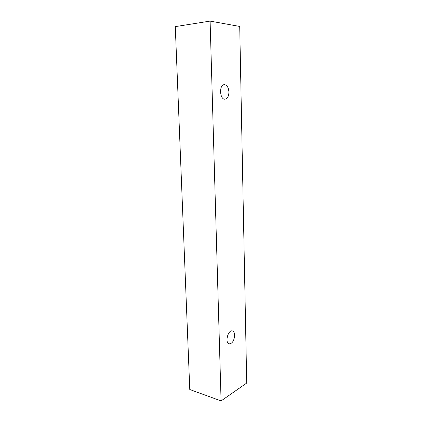 <?xml version="1.0" encoding="UTF-8"?>
<svg xmlns="http://www.w3.org/2000/svg" width="422" height="422" viewBox="0 0 422 422"><rect width="100%" height="100%" fill="white"/><g stroke="black" fill="none" stroke-linecap="round" stroke-linejoin="round"><path stroke-width="0.63" d="M228.919 92.033C228.793 96.285 227.5 98.669 225.042 99.196C219.693 99.866 218.865 84.674 224.282 84.664C226.989 84.996 228.534 87.454 228.919 92.033M175.283 26.623L189.779 389.532L221.081 400.9L246.717 383.055L239.717 26.449L210.103 21.1L175.283 26.623M234.637 335.263C234.152 340.754 232.316 343.624 229.135 343.867C224.609 342.938 228.08 329.418 232.427 330.943C233.783 331.412 234.521 332.852 234.637 335.263M210.103 21.1L221.081 400.9"/></g></svg>
